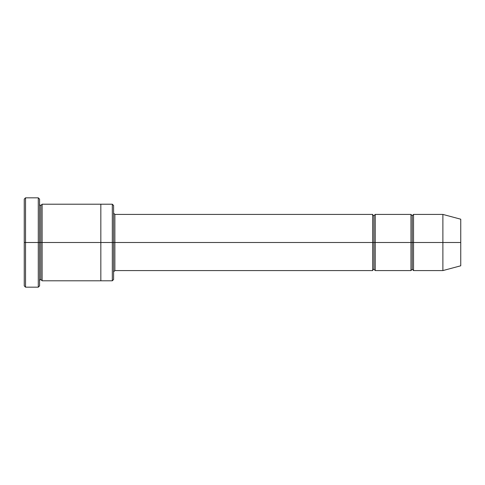 <?xml version="1.0" encoding="UTF-8"?>
<svg xmlns="http://www.w3.org/2000/svg" width="485" height="485" viewBox="0 0 485 485"><rect width="100%" height="100%" fill="white"/><g stroke="black" fill="none" stroke-linecap="round" stroke-linejoin="round"><path stroke-width="0.73" d="M114.866 242.5L114.866 270.581L114.866 242.5L113.593 242.5L113.593 205.488L113.593 279.512L113.593 242.5L112.314 242.5L112.314 204.209L112.314 242.5L114.866 242.5L114.866 214.418L114.866 242.5L373.959 242.5L373.959 215.698L373.959 269.302L373.959 242.5L372.686 242.5L372.686 214.418L372.686 270.581L372.686 214.418L372.686 270.581L372.686 242.5L114.866 242.5L114.866 270.581L114.866 242.5M24.25 242.5L24.25 199.105L24.25 242.5L25.529 242.5L25.529 197.831L25.529 242.5L25.529 197.831L25.529 242.5L38.291 242.5L38.291 197.831L38.291 242.5L39.564 242.5L39.564 199.105L39.564 242.5L40.843 242.5L40.843 205.488L40.843 279.512L40.843 242.5L39.564 242.5L39.564 199.105L39.564 285.895L39.564 242.5L38.291 242.5L38.291 197.831L38.291 287.168L38.291 242.5L25.529 242.5L25.529 287.168L25.529 242.5L24.25 242.5L24.25 285.895L24.25 242.5M442.884 242.5L442.884 214.418L442.884 242.5L442.884 214.418L442.884 242.5L460.75 242.5L460.75 219.208L460.75 265.792L460.75 242.5L442.884 242.5L442.884 270.581L442.884 242.5L442.884 270.581L442.884 242.5L413.529 242.5L413.529 214.418L413.529 242.5L442.884 242.5M410.971 242.5L412.25 242.5L412.25 215.698L412.25 269.302L412.25 242.5L410.971 242.5L410.971 214.418L410.971 270.581L410.971 214.418L410.971 270.581L410.971 242.5L375.238 242.5L375.238 270.581L375.238 242.5L373.959 242.5L373.959 269.302L373.959 215.698L373.959 242.5L375.238 242.5L375.238 214.418L375.238 242.5L410.971 242.5M412.25 242.5L412.25 269.302L412.25 215.698L412.25 242.5L413.529 242.5L413.529 270.581L413.529 242.5L412.25 242.5M40.843 242.5L40.843 279.512L40.843 205.488L40.843 242.5L42.116 242.5L42.116 280.791L42.116 242.5L40.843 242.5M112.314 242.5L112.314 204.209L112.314 280.791L112.314 242.5L100.831 242.5L100.831 204.209L100.831 242.5L112.314 242.5L112.314 280.791L112.314 242.5M100.831 242.5L100.831 204.209L100.831 280.791L100.831 242.5L42.116 242.5L42.116 204.209L42.116 242.5L100.831 242.5L100.831 204.209L100.831 242.5M375.238 242.5L375.238 270.581L375.238 242.5M42.116 242.5L42.116 280.791L42.116 242.5M413.529 242.5L413.529 214.418L413.529 242.5M38.291 242.5L38.291 287.168L38.291 242.5M25.529 242.5L25.529 287.168L25.529 242.5M460.75 265.792L442.884 270.581L413.529 270.581L412.25 269.302L410.971 270.581L375.238 270.581L373.959 269.302C373.462 269.126 373.032 269.551 372.686 270.581L114.866 270.581L113.593 271.855M24.25 199.105L25.529 197.831L38.291 197.831L39.564 199.105M113.593 205.488L112.314 204.209L42.116 204.209L40.843 205.488C40.34 205.664 39.916 205.24 39.564 204.209M460.75 219.208L442.884 214.418L413.529 214.418L412.25 215.698L410.971 214.418L375.238 214.418L373.959 215.698C373.462 215.873 373.032 215.449 372.686 214.418L114.866 214.418L113.593 213.145M113.593 279.512L112.314 280.791L42.116 280.791L40.843 279.512C40.34 279.336 39.916 279.76 39.564 280.791M39.564 285.895L38.291 287.168L25.529 287.168L24.25 285.895"/></g></svg>
